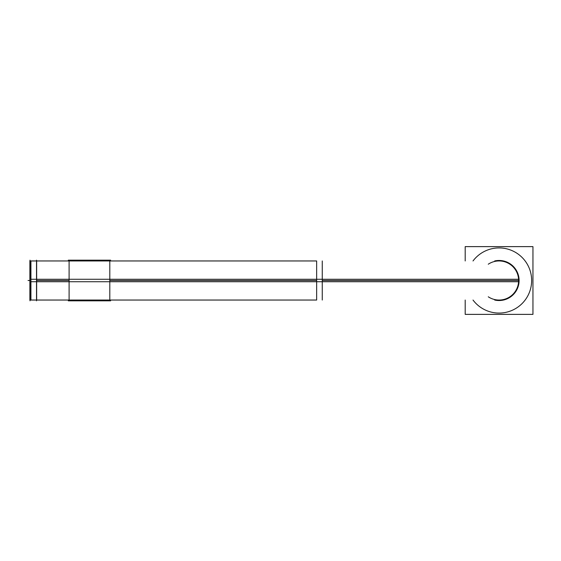 <?xml version="1.0" encoding="UTF-8"?>
<svg xmlns="http://www.w3.org/2000/svg" width="561" height="561" viewBox="0 0 561 561"><rect width="100%" height="100%" fill="white"/><g stroke="black" fill="none" stroke-linecap="round" stroke-linejoin="round"><path stroke-width="0.84" d="M109.809 300.044L69.094 300.044L109.809 300.044M109.809 260.956L69.094 260.956L109.809 260.956M36.521 260.956L316.656 260.956L316.656 280.5L109.809 280.5M36.521 300.044L316.656 300.044L316.656 280.5L316.656 296.79M310.317 279.273L518.581 279.273A19.544 19.544 0 0 1 488.266 296.79M488.266 264.21A19.544 19.544 0 0 1 518.581 281.727L310.317 281.727M322.259 300.044L322.259 279.273L30.918 279.273L30.918 300.044L310.927 300.044M69.094 260.171L69.094 300.829M322.259 260.956L322.259 281.727L30.918 281.727L30.918 260.956L310.927 260.956M68.281 260.171L110.622 260.171L68.281 260.171M68.281 300.829L110.622 300.829L68.281 300.829M109.809 260.171L109.809 300.829M531.583 282.548A32.573 32.573 0 0 0 473.014 260.956M473.014 300.044A32.573 32.573 0 0 0 531.583 278.452M465.195 300.044L465.195 314.377L532.95 314.377L532.95 246.623L465.195 246.623L465.195 260.956M519.065 281.755A20.035 20.035 0 0 0 494.676 260.956M494.676 300.044A20.035 20.035 0 0 0 519.065 279.245M36.521 260.171L36.521 300.829M29.873 260.991L36.647 260.956L36.647 300.044L29.873 300.009L29.873 260.956L36.647 260.956L29.873 260.991M30.006 260.171L30.006 300.829M518.616 280.5L322.259 280.5M69.094 280.5L36.521 280.5M28.05 280.5L29.873 280.5M29.873 300.044L36.647 300.044L29.873 300.044"/></g></svg>
